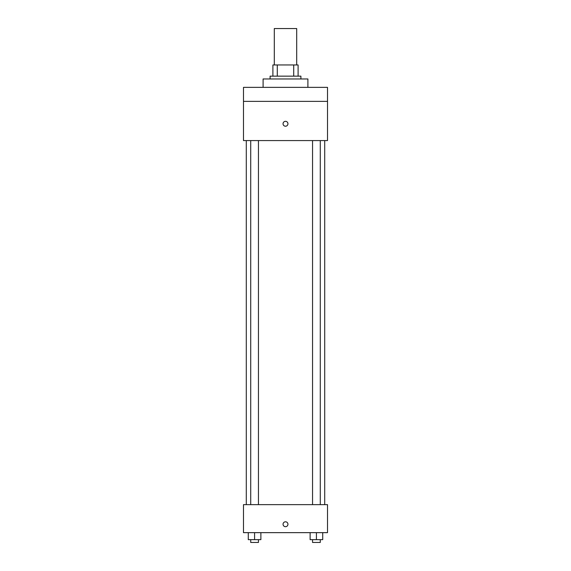 <?xml version="1.0" encoding="UTF-8"?>
<svg xmlns="http://www.w3.org/2000/svg" width="571" height="571" viewBox="0 0 571 571"><rect width="100%" height="100%" fill="white"/><g stroke="black" fill="none" stroke-linecap="round" stroke-linejoin="round"><path stroke-width="0.86" d="M296.699 64.958L296.699 28.55L274.301 28.55L274.301 64.958M277.285 76.157L277.285 64.958L272.895 64.958L272.895 76.157L272.895 64.958M277.285 64.958L298.105 64.958L298.105 76.157M293.715 76.157L293.715 64.958M270.097 78.962L270.097 76.157L300.903 76.157L300.903 78.962M307.905 87.363L307.905 78.962L263.095 78.962L263.095 87.363M243.489 87.363L327.511 87.363L327.511 101.367L243.489 101.367L243.489 87.363M327.511 101.367L327.511 140.573L243.489 140.573L243.489 101.367M285.5 126.22A2.448 2.448 0 0 1 283.38 122.544A2.448 2.448 0 0 1 287.62 122.544A2.448 2.448 0 0 1 285.5 126.22M243.489 504.643L327.511 504.643L327.511 532.65L243.489 532.65L243.489 504.643M285.5 526.698A2.448 2.448 0 0 1 283.38 523.022A2.448 2.448 0 0 1 287.62 523.022A2.448 2.448 0 0 1 285.5 526.698M310.117 532.65L310.117 539.652L322.722 539.652L322.722 532.65L322.722 539.652M316.42 539.652L316.42 532.65M320.281 539.652L320.281 542.45L312.551 542.45L312.551 539.652M248.278 532.65L248.278 539.652L260.883 539.652L260.883 532.65L260.883 539.652M254.58 539.652L254.58 532.65M258.449 539.652L258.449 542.45L250.719 542.45L250.719 539.652M324.706 504.643L324.706 140.573M246.294 504.643L246.294 140.573M312.551 140.573L312.551 504.643M320.281 140.573L320.281 504.643M258.449 504.643L258.449 140.573M250.719 504.643L250.719 140.573"/></g></svg>
